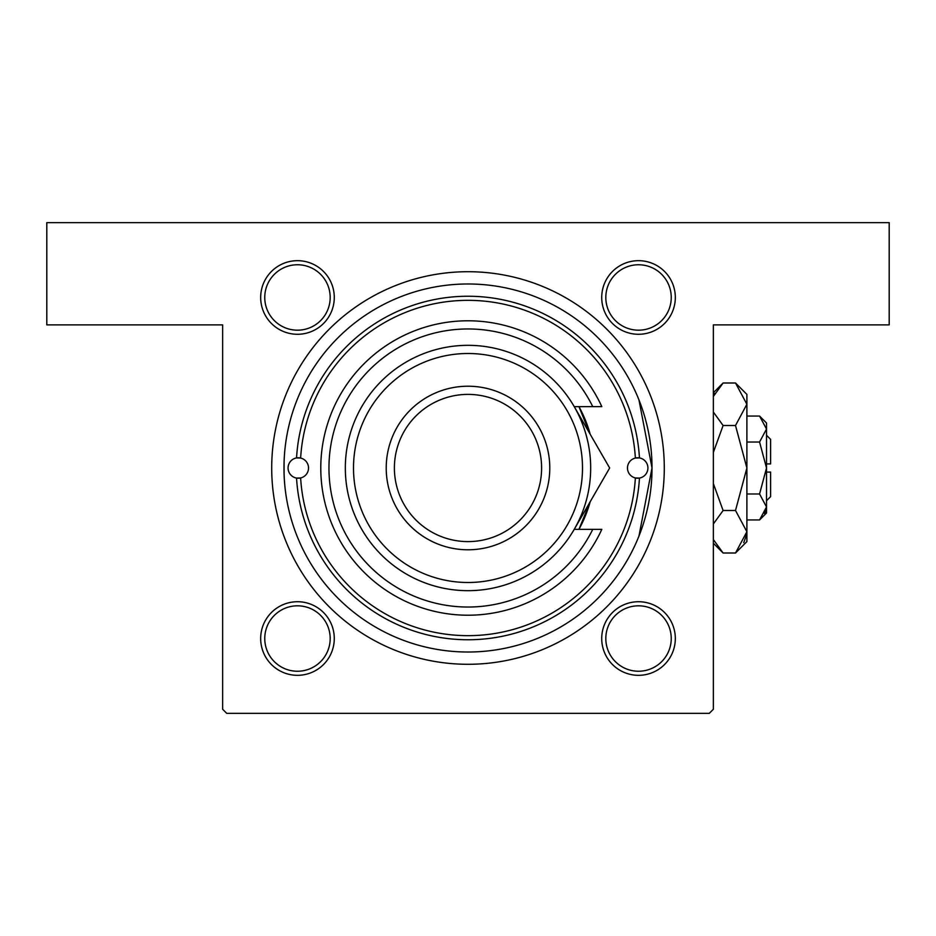 <?xml version="1.0" encoding="UTF-8"?>
<svg xmlns="http://www.w3.org/2000/svg" width="936" height="936" viewBox="0 0 936 936"><rect width="100%" height="100%" fill="white"/><g stroke="black" fill="none" stroke-linecap="round" stroke-linejoin="round"><path stroke-width="1.4" d="M578.939 529.343L590.218 501.684A126.769 126.769 0 0 1 578.939 529.343M590.218 434.316L578.939 406.657A126.769 126.769 0 0 1 590.218 434.316M297.472 260.676A36.808 36.808 0 0 1 334.281 297.472A36.808 36.808 0 0 1 297.472 334.281A36.808 36.808 0 0 1 260.676 297.472A36.808 36.808 0 0 1 297.472 260.676M297.472 330.186A32.713 32.713 0 0 0 330.186 297.472A32.713 32.713 0 0 0 297.472 264.759A32.713 32.713 0 0 0 264.759 297.472A32.713 32.713 0 0 0 297.472 330.186M638.527 260.676A36.808 36.808 0 0 1 675.324 297.472A36.808 36.808 0 0 1 638.527 334.281A36.808 36.808 0 0 1 601.719 297.472A36.808 36.808 0 0 1 638.527 260.676M638.527 330.186A32.713 32.713 0 0 0 671.241 297.472A32.713 32.713 0 0 0 638.527 264.759A32.713 32.713 0 0 0 605.814 297.472A32.713 32.713 0 0 0 638.527 330.186M638.527 601.719A36.808 36.808 0 0 1 675.324 638.527A36.808 36.808 0 0 1 638.527 675.324A36.808 36.808 0 0 1 601.719 638.527A36.808 36.808 0 0 1 638.527 601.719M638.527 671.241A32.713 32.713 0 0 0 671.241 638.527A32.713 32.713 0 0 0 638.527 605.814A32.713 32.713 0 0 0 605.814 638.527A32.713 32.713 0 0 0 638.527 671.241M297.472 601.719A36.808 36.808 0 0 1 334.281 638.527A36.808 36.808 0 0 1 297.472 675.324A36.808 36.808 0 0 1 260.676 638.527A36.808 36.808 0 0 1 297.472 601.719M297.472 671.241A32.713 32.713 0 0 0 330.186 638.527A32.713 32.713 0 0 0 297.472 605.814A32.713 32.713 0 0 0 264.759 638.527A32.713 32.713 0 0 0 297.472 671.241M468 271.709A196.291 196.291 0 0 1 664.291 468A196.291 196.291 0 0 1 468 664.291A196.291 196.291 0 0 1 271.709 468A196.291 196.291 0 0 1 468 271.709M638.96 399.918L652.018 467.941L638.96 536.082M46.8 222.639L889.2 222.639L889.2 324.874L713.361 324.874L713.361 709.266L709.266 713.361L226.734 713.361L222.639 709.266L222.639 324.874L46.8 324.874L46.8 222.639M284.076 473.78L284.076 462.22M300.631 477.957A10.226 10.226 0 0 0 300.631 458.043L296.548 457.926A171.756 171.756 0 0 1 468 296.244A171.756 171.756 0 0 1 639.452 457.926L635.368 458.043A167.661 167.661 0 0 0 468 300.339A167.661 167.661 0 0 0 300.631 458.043A10.226 10.226 0 0 0 288.066 468A10.226 10.226 0 0 0 296.548 478.074L300.631 477.957A10.226 10.226 0 0 1 296.548 478.074A171.756 171.756 0 0 0 468 639.756A171.756 171.756 0 0 0 639.452 478.074A10.226 10.226 0 0 0 639.452 457.926A10.226 10.226 0 0 0 627.483 468A10.226 10.226 0 0 0 635.368 477.957L639.452 478.074A10.226 10.226 0 0 1 635.368 477.957A167.661 167.661 0 0 1 468 635.661A167.661 167.661 0 0 1 300.631 477.957M652.018 468A184.018 184.018 0 0 0 468 283.982A184.018 184.018 0 0 0 283.982 468A184.018 184.018 0 0 0 468 652.018A184.018 184.018 0 0 0 652.018 468M353.504 468A114.496 114.496 0 0 0 468 582.496A114.496 114.496 0 0 0 582.496 468A114.496 114.496 0 0 0 468 353.504A114.496 114.496 0 0 0 353.504 468M590.674 468A122.674 122.674 0 0 1 468 590.674A122.674 122.674 0 0 1 345.325 468A122.674 122.674 0 0 1 468 345.325A122.674 122.674 0 0 1 590.674 468M394.395 468A73.605 73.605 0 0 0 468 541.605A73.605 73.605 0 0 0 541.605 468A73.605 73.605 0 0 0 468 394.395A73.605 73.605 0 0 0 394.395 468M549.783 468A81.783 81.783 0 0 1 468 549.783A81.783 81.783 0 0 1 386.217 468A81.783 81.783 0 0 1 468 386.217A81.783 81.783 0 0 1 549.783 468M592.769 406.657A139.031 139.031 0 0 0 381.022 359.529A139.031 139.031 0 0 0 381.022 576.471A139.031 139.031 0 0 0 592.769 529.343L601.825 529.343A147.221 147.221 0 0 1 376.939 583.678A147.221 147.221 0 0 1 376.939 352.322A147.221 147.221 0 0 1 601.825 406.657L574.248 406.657L609.664 468L595.588 492.371M609.664 468L574.248 529.343L592.769 529.343M759.564 442.026L766.525 468L766.525 423.013L759.564 416.064L766.525 429.039L766.373 427.249L766.525 429.039L759.564 442.026L746.893 442.026M714.87 393.377L713.361 396.454L723.107 383L735.509 383L746.893 394.395L746.893 541.605L735.509 553L723.107 553L713.361 539.545M766.525 435.287L770.609 439.37L770.609 463.905L766.525 463.905M759.564 519.936L766.525 512.986L766.525 468L759.564 493.974L766.525 506.961L759.564 519.936L746.893 519.936M759.564 493.974L746.893 493.974M764.583 513.63L766.373 508.751M759.564 416.064L746.893 416.064M735.509 383L746.893 404.258L735.509 425.506L746.893 468L735.509 510.494L746.893 531.742L735.509 553M735.509 510.494L723.107 510.494L713.361 483.596M713.361 523.949L723.107 510.494M743.746 542.623L746.659 534.678M735.509 425.506L723.107 425.506L713.361 412.051M713.361 452.392L723.107 425.506M766.525 472.095L770.609 472.095L770.609 496.63L766.525 500.713M713.361 392.757L723.107 383M713.361 543.243L723.107 553"/></g></svg>
